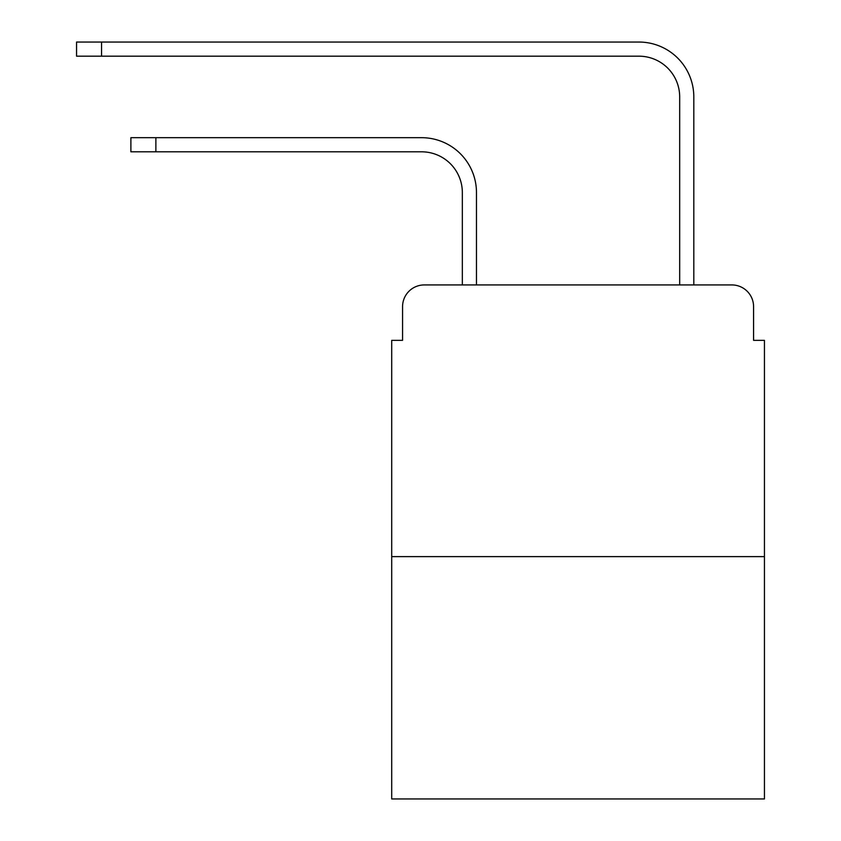 <?xml version="1.0" encoding="UTF-8"?>
<svg xmlns="http://www.w3.org/2000/svg" width="841" height="841" viewBox="0 0 841 841"><rect width="100%" height="100%" fill="white"/><g stroke="black" fill="none" stroke-linecap="round" stroke-linejoin="round"><path stroke-width="1.26" d="M402.566 306.671L402.566 340.353L402.566 306.671A21.729 21.729 0 0 1 424.306 284.931L462.34 284.931L462.34 192.557A40.757 40.757 0 0 0 421.583 151.811A40.757 40.757 0 0 1 462.34 192.557A40.757 40.757 0 0 0 421.583 151.811A40.757 40.757 0 0 1 462.34 192.557A40.757 40.757 0 0 0 421.583 151.811A40.757 40.757 0 0 1 462.34 192.557A40.757 40.757 0 0 0 421.583 151.811A40.757 40.757 0 0 1 462.34 192.557A40.757 40.757 0 0 0 421.583 151.811A40.757 40.757 0 0 1 462.34 192.557A40.757 40.757 0 0 0 421.583 151.811A40.757 40.757 0 0 1 462.34 192.557A40.757 40.757 0 0 0 421.583 151.811A40.757 40.757 0 0 1 462.34 192.557A40.757 40.757 0 0 0 421.583 151.811A40.757 40.757 0 0 1 462.34 192.557A40.757 40.757 0 0 0 421.583 151.811A40.757 40.757 0 0 1 462.34 192.557A40.757 40.757 0 0 0 421.583 151.811A40.757 40.757 0 0 1 462.34 192.557A40.757 40.757 0 0 0 421.583 151.811A40.757 40.757 0 0 1 462.34 192.557A40.757 40.757 0 0 0 421.583 151.811A40.757 40.757 0 0 1 462.34 192.557M764.448 556.616L391.706 556.616L391.706 798.95L764.448 798.95L764.448 340.353L753.578 340.353L753.578 306.671A21.729 21.729 0 0 0 731.849 284.931L424.306 284.931M391.706 556.616L391.706 340.353L402.566 340.353M476.469 284.931L476.469 192.557L476.469 284.931L476.469 192.557L476.469 284.931L476.469 192.557L476.469 284.931L476.469 192.557L476.469 284.931L476.469 192.557L476.469 284.931L476.469 192.557L476.469 284.931L476.469 192.557L476.469 284.931L476.469 192.557L476.469 284.931L476.469 192.557L476.469 284.931L476.469 192.557L476.469 284.931L476.469 192.557L476.469 284.931L476.469 192.557L476.469 284.931L493.31 284.931M662.834 284.931L679.686 284.931L679.686 96.925A40.757 40.757 0 0 0 638.929 56.179A40.757 40.757 0 0 1 679.686 96.925A40.757 40.757 0 0 0 638.929 56.179A40.757 40.757 0 0 1 679.686 96.925A40.757 40.757 0 0 0 638.929 56.179A40.757 40.757 0 0 1 679.686 96.925A40.757 40.757 0 0 0 638.929 56.179A40.757 40.757 0 0 1 679.686 96.925A40.757 40.757 0 0 0 638.929 56.179A40.757 40.757 0 0 1 679.686 96.925A40.757 40.757 0 0 0 638.929 56.179A40.757 40.757 0 0 1 679.686 96.925A40.757 40.757 0 0 0 638.929 56.179A40.757 40.757 0 0 1 679.686 96.925A40.757 40.757 0 0 0 638.929 56.179A40.757 40.757 0 0 1 679.686 96.925A40.757 40.757 0 0 0 638.929 56.179A40.757 40.757 0 0 1 679.686 96.925A40.757 40.757 0 0 0 638.929 56.179A40.757 40.757 0 0 1 679.686 96.925A40.757 40.757 0 0 0 638.929 56.179A40.757 40.757 0 0 1 679.686 96.925A40.757 40.757 0 0 0 638.929 56.179A40.757 40.757 0 0 1 679.686 96.925M693.814 284.931L693.814 96.925L693.814 284.931L693.814 96.925L693.814 284.931L693.814 96.925L693.814 284.931L693.814 96.925L693.814 284.931L693.814 96.925L693.814 284.931L693.814 96.925L693.814 284.931L693.814 96.925L693.814 284.931L693.814 96.925L693.814 284.931L693.814 96.925L693.814 284.931L693.814 96.925L693.814 284.931L693.814 96.925L693.814 284.931L693.814 96.925L693.814 284.931L731.849 284.931M753.578 340.353L753.578 306.671M130.891 137.682L155.879 137.682L155.879 151.811L130.891 151.811L130.891 137.682M155.879 151.811L421.583 151.811M476.469 192.557A54.875 54.875 0 0 0 421.583 137.682L155.879 137.682M76.552 42.05L101.551 42.05L101.551 56.179L76.552 56.179L76.552 42.05M693.814 96.925A54.875 54.875 0 0 0 638.929 42.05L101.551 42.05M101.551 56.179L638.929 56.179"/></g></svg>
